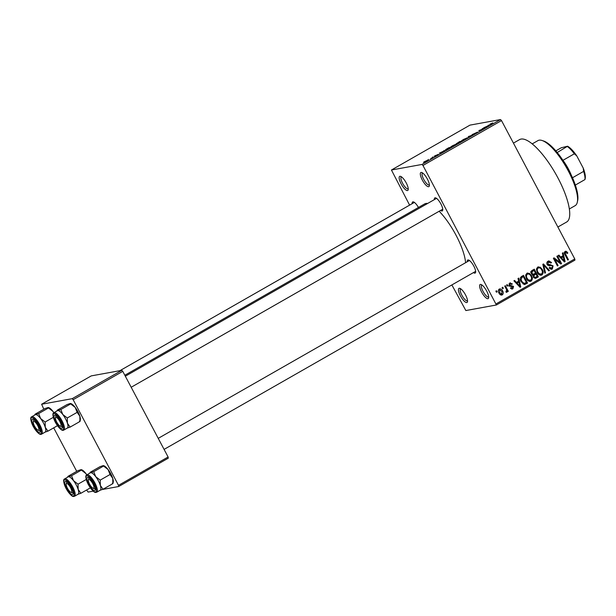 <?xml version="1.0" encoding="UTF-8"?>
<svg xmlns="http://www.w3.org/2000/svg" width="616" height="616" viewBox="0 0 616 616"><rect width="100%" height="100%" fill="white"/><g stroke="black" fill="none" stroke-linecap="round" stroke-linejoin="round"><path stroke-width="0.92" d="M487.926 298.698A8.116 2.456 60.3 0 1 481.604 292.03A8.116 2.456 60.3 0 1 480.372 284.423A8.116 2.456 60.3 0 1 481.004 284.492A8.116 2.456 60.3 0 1 486.278 290.344A8.116 2.456 60.3 0 1 488.642 297.859A8.116 2.456 60.3 0 1 487.926 298.698M481.889 284.962A6.868 2.079 -119.7 0 0 481.774 285.008A6.868 2.079 -119.7 0 0 483.198 291.684A6.868 2.079 -119.7 0 0 488.38 297.012A6.868 2.079 -119.7 0 0 488.588 296.935A6.868 2.079 -119.7 0 0 488.696 296.866M428.628 186.71A8.116 2.456 60.3 0 1 422.307 180.034A8.116 2.456 60.3 0 1 421.075 172.434A8.116 2.456 60.3 0 1 421.714 172.503A8.116 2.456 60.3 0 1 426.988 178.355A8.116 2.456 60.3 0 1 429.352 185.87A8.116 2.456 60.3 0 1 428.628 186.71M422.591 172.965A6.868 2.079 -119.7 0 0 422.476 173.019A6.868 2.079 -119.7 0 0 423.9 179.695A6.868 2.079 -119.7 0 0 429.082 185.016A6.868 2.079 -119.7 0 0 429.29 184.946A6.868 2.079 -119.7 0 0 429.398 184.869M407.476 190.567A8.116 2.456 60.3 0 1 401.147 183.891A8.116 2.456 60.3 0 1 399.915 176.291A8.116 2.456 60.3 0 1 400.554 176.361A8.116 2.456 60.3 0 1 405.828 182.205A8.116 2.456 60.3 0 1 408.192 189.72A8.116 2.456 60.3 0 1 407.476 190.567M401.432 176.823A6.868 2.079 -119.7 0 0 401.324 176.877A6.868 2.079 -119.7 0 0 402.748 183.553A6.868 2.079 -119.7 0 0 407.931 188.873A6.868 2.079 -119.7 0 0 408.138 188.796A6.868 2.079 -119.7 0 0 408.239 188.727M466.774 302.556A8.116 2.456 60.3 0 1 460.445 295.88A8.116 2.456 60.3 0 1 459.213 288.28A8.116 2.456 60.3 0 1 459.852 288.35A8.116 2.456 60.3 0 1 465.126 294.202A8.116 2.456 60.3 0 1 467.49 301.717A8.116 2.456 60.3 0 1 466.774 302.556M460.73 288.812A6.868 2.079 -119.7 0 0 460.622 288.865A6.868 2.079 -119.7 0 0 462.046 295.541A6.868 2.079 -119.7 0 0 467.221 300.87A6.868 2.079 -119.7 0 0 467.436 300.793A6.868 2.079 -119.7 0 0 467.536 300.716M412.196 203.642A7.492 2.264 60.3 0 1 412.897 201.855A7.492 2.264 60.3 0 1 413.482 201.917A7.492 2.264 60.3 0 1 418.441 207.469M414.375 202.402A6.245 1.887 -119.7 0 0 414.322 202.433L119.935 370.663M434.372 199.599A7.492 2.264 60.3 0 1 435.073 197.813A7.492 2.264 60.3 0 1 435.658 197.875A7.492 2.264 60.3 0 1 440.525 203.28A7.492 2.264 60.3 0 1 442.712 210.21A7.492 2.264 60.3 0 1 442.049 210.988A7.492 2.264 60.3 0 1 440.571 210.441M436.552 198.36A6.245 1.887 -119.7 0 0 436.498 198.39L125.333 376.214M467.275 261.746A7.492 2.264 60.3 0 1 467.975 259.96A7.492 2.264 60.3 0 1 468.56 260.021A7.492 2.264 60.3 0 1 473.427 265.419A7.492 2.264 60.3 0 1 475.614 272.357A7.492 2.264 60.3 0 1 474.951 273.134A7.492 2.264 60.3 0 1 473.473 272.588M469.454 260.506A6.245 1.887 -119.7 0 0 469.4 260.537L158.243 438.353M513.436 143.112L519.588 139.601A47.455 14.353 60.3 0 1 521.044 139.077A47.455 14.353 60.3 0 1 556.826 175.876A47.455 14.353 60.3 0 1 566.674 221.999L557.873 227.035M124.832 375.26L424.717 203.888A38.708 11.712 60.3 0 1 425.902 203.457A38.708 11.712 60.3 0 1 427.627 203.457M439.17 211.242A38.708 11.712 60.3 0 1 465.588 262.716M502.656 288.688L502.071 287.595L502.733 287.218L503.31 288.319L502.656 288.688M506.237 288.989L504.704 286.094L505.359 285.716L508.323 291.306L507.661 291.676L507.191 290.791L506.93 292.23L506.152 292.284L505.913 291.383L506.722 290.198L506.237 288.989M506.005 291.36L506.437 291.206M507.161 286.117L506.583 285.015L507.238 284.638L507.823 285.739L507.161 286.117M509.809 283.044L512.366 283.922L511.757 284.4L510.187 283.868L509.763 285.239L513.544 286.371L512.905 288.812L510.533 288.088L511.141 287.61L512.458 288.026L512.943 286.863L509.178 285.755L509.809 283.044L510.402 282.813M508.962 284.014L510.564 283.722L508.939 284.091M509.216 285.832L511.01 285.593M511.696 289.035L512.304 289.043M510.548 288.45L512.458 288.026M518.657 281.104L518.01 278.486L518.703 278.093L520.766 286.917L520.081 287.318L513.913 280.827L514.599 280.434L516.385 282.405L518.657 281.104M526.919 273.265L529.444 273.396L531.485 275.66C532.786 277.754 532.648 279.587 531.084 281.15C529.021 281.681 527.481 280.85 526.464 278.648L525.656 275.514L526.919 273.265L527.635 272.996M529.606 281.427L530.376 281.42M537.722 267.09L540.247 267.221L542.288 269.485C543.589 271.579 543.451 273.412 541.888 274.982C539.824 275.506 538.284 274.674 537.268 272.48L536.459 269.346L537.722 267.09L538.438 266.82M540.409 275.252L541.179 275.244M565.142 251.42L566.458 251.374L567.829 253.007L567.228 253.484L565.58 252.337L565.18 253.322L568.429 259.683L567.775 260.06L565.011 254.839C564.102 253.538 564.148 252.398 565.142 251.42L565.642 251.228M564.256 252.537L565.819 252.252L564.356 252.56M496.219 303.811L574.759 258.928L574.951 260.098L496.411 304.982L422.969 165.465L421.998 164.441L391.437 170.008L409.602 205.128M574.759 258.928L501.509 120.582L422.969 165.465M563.001 255.763L562.354 253.145L563.047 252.752L565.111 261.577L564.425 261.977L558.25 255.486L558.943 255.093L560.729 257.065L563.001 255.763M560.098 262.447L556.841 256.295L557.503 255.917L561.569 263.602L560.868 264.002L554.831 259.428L558.096 265.588L557.434 265.966L553.368 258.281L554.077 257.873L560.098 262.447L559.058 262.632M547.586 265.196L550.227 264.726L553.091 265.835L552.329 269.015L551.566 269.3L549.133 267.852L549.742 267.375L551.836 268.129L552.413 266.189L551.797 265.527L549.133 265.858L547.17 264.595C546.508 263.163 546.792 262.031 548.04 261.199L548.848 260.891L551.59 262.547L550.981 263.024L548.456 262.131L547.817 264.202L550.473 264.672M546.962 262.37L549.01 261.916L546.954 262.401M549.703 268.622L551.836 268.129M549.595 265.796L549.133 265.858M544.821 273.181L542.812 264.31L543.458 263.941L549.472 270.516L548.794 270.901L543.651 265.003L545.507 272.78L544.821 273.181M531.454 273.743C530.699 272.295 530.969 271.155 532.263 270.339L534.295 269.177L538.369 276.861L535.52 278.347L533.495 277.131L533.348 275.113L531.454 273.743M521.136 281.758C519.804 279.672 519.95 277.901 521.567 276.453L523.492 275.352L527.566 283.037L524.601 284.546L521.136 281.758M499.245 289.081C500.77 288.673 501.886 289.289 502.61 290.921C503.557 292.438 503.457 293.747 502.317 294.864C500.816 295.272 499.707 294.679 498.983 293.077C498.005 291.545 498.098 290.213 499.245 289.081L499.792 288.873M501.201 295.072L501.77 295.072M496.458 292.238L495.872 291.137L496.527 290.76L497.112 291.861L496.458 292.238M496.411 304.982L465.85 310.549L451.859 284.939M427.881 159.86L428.536 159.482L427.881 159.86M431.154 158.235L432.771 157.688L430.638 158.882L431.154 158.235M431.1 158.651L431.446 158.25M432.393 157.28L433.048 156.903L432.393 157.28M434.295 156.272L438.253 154.346L434.149 156.264M435.481 155.455L434.973 156.041M437.075 155.24L437.637 154.716M443.682 150.997L444.121 150.427L444.86 151.066L444.167 151.467L439.323 153.161L443.728 151.089M456.448 144.367L456.256 144.005C457.18 143.782 456.81 144.183 455.162 145.199L450.889 146.708L456.71 144.021M467.251 138.192L467.059 137.838C467.983 137.607 467.613 138.007 465.966 139.024L461.692 140.533L467.513 137.845M489.997 124.547C489.335 124.732 489.528 124.501 490.575 123.862L492.854 122.892L490.359 124.193L492.523 123.831L489.635 124.547M421.998 164.441L500.538 119.558L469.977 125.125L391.437 170.008M488.026 125.656L488.465 125.087L489.204 125.726L488.511 126.126L483.668 127.82L488.072 125.749M484.453 128.228L482.259 128.629L485.662 127.751L479.987 130.138L481.527 130.115L478.786 130.615L484.515 128.336M472.218 134.665L477.523 132.124L472.048 134.65M468.907 137.329L468.229 136.644L473.565 134.665L468.915 136.382L469.592 136.937L468.907 137.329M456.479 143.674L459.713 141.511L462.454 141.01L456.271 143.667M445.884 149.958C444.929 150.196 445.299 149.811 446.985 148.787L448.91 147.686L451.651 147.186L445.422 149.942M423.9 162.378C423.207 162.555 423.462 162.262 424.686 161.523L427.55 160.283L426.749 161.146L423.554 162.37M93.27 491.145L88.134 492.084L86.602 490.005M76.731 471.348L53.7 427.858M43.821 409.209L41.626 404.242L72.188 398.675L121.791 370.332L91.23 375.899L41.626 404.242M168.106 456.995L168.299 458.165L118.696 486.517L118.503 485.346L168.106 456.995L122.761 371.356L73.158 399.699L72.188 398.675M118.503 485.346L73.158 399.699M118.696 486.517L102.472 489.474M121.791 370.332L122.761 371.356M500.538 119.558L501.509 120.582M488.896 125.903L488.465 125.087M488.303 125.926L486.293 126.765L488.303 125.926M469.292 137.106L468.876 136.282M465.642 139.085C466.897 138.307 467.151 138.015 466.397 138.207L463.478 139.47C462.246 140.232 461.985 140.525 462.685 140.348L465.688 139.178M466.913 138.438L466.397 138.207M461.476 141.449L458.527 142.974L461.53 141.541M458.597 143.105L458.758 142.689M460.337 141.657L457.134 143.297L460.391 141.749M457.203 143.436L457.334 143.012M454.831 145.261C456.094 144.483 456.348 144.19 455.594 144.383L452.675 145.645C451.443 146.408 451.182 146.7 451.882 146.523L454.885 145.353M456.11 144.614L455.594 144.383M450.673 147.624L448.571 148.002L446.138 149.557L450.727 147.717M444.552 151.243L444.121 150.427M443.967 151.267L441.949 152.114L443.967 151.267M426.526 161.269L426.888 160.661L424.54 162L426.888 160.661M424.624 162.162L424.948 161.477M564.841 251.636L566.458 251.374M564.887 251.659L565.611 252.29M567.028 253.153L567.829 253.007M564.433 253.461L565.18 253.322M567.652 259.829L568.429 259.683M562.223 256.21L562.393 256.949M564.202 261.746L565.111 261.577M559.898 257.219L560.729 257.065M563.617 261.13L564.295 261.007L563.255 256.787L560.445 257.788M560.622 257.981L561.422 257.835L564.295 261.007M563.255 256.787L561.422 257.835M559.313 262.585L559.528 262.986M560.575 263.787L561.569 263.602M554.053 259.567L554.831 259.428M557.311 265.735L558.096 265.588M553.838 259.174L554.308 259.521M548.063 261.184L549.333 261.892M550.758 262.701L551.59 262.547M547.047 264.349L547.817 264.202M549.326 264.895L551.066 265.488M552.29 265.981L553.091 265.835M551.751 268.176L550.796 269.277M550.835 269.284L552.329 269.015M548.594 270.678L549.472 270.516M542.996 265.119L543.651 265.003M544.76 272.919L545.507 272.78M537.683 267.113L540.247 267.221M538.677 267.506L539.077 267.767M541.503 269.623L542.288 269.485M541.341 274.12L540.363 275.244M538.946 274.582L541.41 274.082C542.604 272.865 542.673 271.456 541.626 269.846C540.879 268.214 539.739 267.598 538.199 267.991C537.037 269.177 536.952 270.555 537.937 272.126L539.139 273.704L541.41 274.082M536.69 268.26L538.738 267.791L536.698 268.237M538.199 273.874L539.139 273.704M537.16 272.264L537.937 272.126M532.979 269.931L533.325 270.593M534.88 273.527L535.235 274.189M536.575 276.723L536.798 277.146L538.369 276.861M536.798 277.146L534.788 278.301L536.32 278.032M531.331 273.504L533.471 274.212L535.543 273.15L534.118 270.455L530.522 272.018M533.325 276.769L535.204 277.377L537.229 276.338L536.02 274.043L532.563 275.506M533.248 275.383L534.134 275.221L534.08 276.63M536.02 274.043L534.134 275.221M531.046 271.925L532.093 271.733L532.108 273.358M531.154 271.533L532.717 271.248L532.093 271.733M534.118 270.455L532.717 271.248M526.88 273.288L529.444 273.396M527.873 273.681L528.274 273.943M530.699 275.799L531.485 275.66M530.538 280.295L529.56 281.42M528.143 280.757L530.607 280.257C531.793 279.04 531.87 277.631 530.823 276.022C530.076 274.389 528.936 273.774 527.396 274.159C526.233 275.344 526.141 276.73 527.134 278.301L528.328 279.88L530.607 280.257M525.887 274.436L527.935 273.966L525.895 274.413M527.396 280.049L528.328 279.88M526.357 278.44L527.134 278.301M522.175 276.107L522.522 276.769M525.764 282.89L525.995 283.322L527.566 283.037M525.995 283.322L523.916 284.507M521.02 281.535L521.798 281.397L524.247 283.56L522.976 283.791M522.822 283.83L526.426 282.513L523.307 276.63L520.397 277.685M520.312 279.502L521.067 279.371L521.798 281.397M520.558 277.585L522.129 277.3L521.067 279.371M523.307 276.63L522.129 277.3M517.879 281.55L518.048 282.29M519.858 287.087L520.766 286.917M515.553 282.559L516.385 282.405M519.273 286.471L519.95 286.348L518.911 282.128L516.1 283.129M516.285 283.322L517.086 283.175L519.95 286.348M518.911 282.128L517.086 283.175M509.617 283.168L510.425 283.745M511.511 284.076L512.366 283.922M509.008 285.377L509.763 285.239M510.918 285.608L508.631 285.94L511.973 286.656M512.589 286.548L513.544 286.371M512.158 288.149L511.519 288.981M507.037 285.878L507.823 285.739M507.538 291.445L508.323 291.306M506.706 290.875L507.191 290.791M502.533 288.457L503.31 288.319M499.037 289.212L499.984 289.766M501.824 291.068L502.61 290.921M501.555 294.186L500.954 295.018M500.007 294.463L501.909 294.055L501.955 291.306L499.653 289.89L499.607 292.646L501.909 294.055M498.837 292.785L499.607 292.646M498.413 290.113L499.976 289.766L498.413 290.051M496.327 291.999L497.112 291.861M569.369 208.955L575.152 205.652A37.461 11.334 -119.7 0 0 577.315 202.179A37.461 11.334 -119.7 0 0 566.404 167.498A37.461 11.334 -119.7 0 0 542.057 140.494A37.461 11.334 -119.7 0 0 539.123 140.186A37.461 11.334 -119.7 0 0 537.976 140.594L532.193 143.905M542.057 140.494L543.574 140.987A36.213 10.957 60.3 0 1 567.113 167.098A36.213 10.957 60.3 0 1 577.654 200.624L577.315 202.179M90.282 472.88A9.995 3.026 60.3 0 1 90.644 472.734A9.995 3.026 -119.7 0 1 95.688 476.63A9.995 3.026 60.3 0 1 98.437 480.95A9.987 3.018 -119.7 0 0 90.344 472.842L86.825 474.851A9.987 3.018 60.3 0 1 94.918 482.952A9.987 3.018 60.3 0 1 96.743 492.199L100.254 490.19A9.987 3.018 -119.7 0 0 98.429 480.95A9.995 3.026 60.3 0 1 100.339 485.416L100.2 480.126L95.688 476.63L93.732 471.671L90.644 472.734L90.113 472.333L99.961 466.705L103.049 465.642L108.085 469.546L110.041 474.505L100.2 480.126M93.517 483.452A7.492 2.264 60.3 0 1 95.318 489.689A7.492 2.264 60.3 0 1 88.812 484.307A7.492 2.264 60.3 0 1 88.265 477.354A7.492 2.264 60.3 0 1 93.517 483.452M93.694 488.188A6.245 1.887 -119.7 0 0 95.295 488.711A6.245 1.887 -119.7 0 0 95.349 488.673A6.245 1.887 60.3 0 1 95.295 488.711A6.245 1.887 60.3 0 1 94.618 488.727A6.245 1.887 60.3 0 1 94.525 488.696M103.049 465.642L103.58 466.043L93.732 471.671M110.041 474.505L112.743 478.332L112.882 483.622L103.041 489.243L100.339 485.416A9.995 3.026 60.3 0 1 100.192 490.228M112.882 483.622L112.351 483.213M99.954 490.305L103.041 489.243M90.644 472.734L90.113 472.333M103.542 465.634L103.827 465.727A9.995 3.026 60.3 0 1 108.085 469.546A9.995 3.026 60.3 0 1 112.743 478.332A9.995 3.026 60.3 0 1 113.236 482.182L112.959 483.429M88.396 480.003A4.997 1.509 -119.7 0 0 89.805 484.553A4.997 1.509 -119.7 0 0 93.024 488.203A4.997 1.509 -119.7 0 0 93.101 488.234A4.997 1.509 -119.7 0 0 93.232 484.623A4.997 1.509 -119.7 0 0 89.305 479.556A4.997 1.509 -119.7 0 0 88.396 480.003L88.743 478.447A6.245 1.887 60.3 0 1 89.097 477.87A6.245 1.887 60.3 0 1 89.158 477.839A6.245 1.887 -119.7 0 0 89.097 477.87A6.245 1.887 -119.7 0 0 88.735 479.517M60.907 425.918A4.997 1.509 -119.7 0 0 59.198 420.358A4.997 1.509 -119.7 0 0 55.617 417.556A4.997 1.509 -119.7 0 0 55.494 417.864A4.997 1.509 -119.7 0 0 56.949 422.484A4.997 1.509 -119.7 0 0 60.199 426.087A4.997 1.509 -119.7 0 0 60.907 425.918M55.494 417.864L55.833 416.3A6.245 1.887 60.3 0 1 55.987 415.916A6.245 1.887 60.3 0 1 56.195 415.723A6.245 1.887 60.3 0 1 56.256 415.692A6.245 1.887 -119.7 0 0 56.195 415.723A6.245 1.887 -119.7 0 0 55.787 416.801M60.784 426.041A6.245 1.887 -119.7 0 0 62.393 426.565A6.245 1.887 -119.7 0 0 62.447 426.534A6.245 1.887 60.3 0 1 62.393 426.565A6.245 1.887 60.3 0 1 61.716 426.58L60.199 426.087M66.343 483.745A4.997 1.509 -119.7 0 0 66.22 484.045A4.997 1.509 -119.7 0 0 67.675 488.673A4.997 1.509 -119.7 0 0 70.925 492.269A4.997 1.509 -119.7 0 0 71.633 492.099A4.997 1.509 -119.7 0 0 69.924 486.548A4.997 1.509 -119.7 0 0 66.343 483.745M71.518 492.23A6.245 1.887 -119.7 0 0 73.119 492.754A6.245 1.887 -119.7 0 0 73.173 492.715A6.245 1.887 60.3 0 1 73.119 492.754A6.245 1.887 60.3 0 1 72.442 492.769L70.925 492.269M66.22 484.045L66.567 482.49A6.245 1.887 60.3 0 1 66.721 482.105A6.245 1.887 60.3 0 1 66.928 481.912A6.245 1.887 60.3 0 1 66.982 481.881A6.245 1.887 -119.7 0 0 66.928 481.912A6.245 1.887 -119.7 0 0 66.52 482.983M34.227 421.452A4.997 1.509 -119.7 0 0 33.318 421.906A4.997 1.509 -119.7 0 0 34.727 426.449A4.997 1.509 -119.7 0 0 37.946 430.099A4.997 1.509 -119.7 0 0 38.023 430.13A4.997 1.509 -119.7 0 0 38.154 426.518A4.997 1.509 -119.7 0 0 34.227 421.452M33.318 421.906L33.664 420.343A6.245 1.887 60.3 0 1 34.019 419.765A6.245 1.887 60.3 0 1 34.08 419.735A6.245 1.887 -119.7 0 0 34.019 419.765A6.245 1.887 -119.7 0 0 33.657 421.413M38.608 430.083A6.245 1.887 -119.7 0 0 40.217 430.607A6.245 1.887 -119.7 0 0 40.271 430.576A6.245 1.887 60.3 0 1 40.217 430.607A6.245 1.887 60.3 0 1 39.54 430.623A6.245 1.887 60.3 0 1 39.439 430.592M562.654 159.906A21.229 6.422 60.3 0 1 562.962 160.314A21.229 6.422 60.3 0 1 568.391 168.953A21.229 6.422 60.3 0 1 571.04 174.582M555.817 150.881L561.245 147.771L567.598 146.215A19.982 6.045 60.3 0 1 576.776 155.894L583.244 168.122A19.982 6.045 60.3 0 1 585.2 178.578L585.031 179.356M557.203 152.529L567.598 146.215M572.495 177.747L583.629 171.387L583.244 168.122M576.776 155.894L574.328 153.815A21.229 6.422 -119.7 0 0 567.513 146.631M562.962 160.314L574.328 153.815M585.038 179.156L584.954 179.572A21.229 6.422 -119.7 0 0 583.629 171.387M575.352 185.062L584.954 179.572M70.147 403.503L75.183 407.399A9.995 3.026 60.3 0 1 77.932 411.711A9.995 3.026 60.3 0 1 79.834 416.185L79.98 421.475L70.139 427.096L67.437 423.269L67.29 417.979L62.786 414.483L60.83 409.525L57.742 410.587L57.211 410.187L67.052 404.558L70.147 403.503L70.671 403.903L60.83 409.525M70.632 403.488L70.925 403.58A9.995 3.026 60.3 0 1 75.183 407.399L77.139 412.358L79.834 416.185A9.995 3.026 60.3 0 1 80.326 420.035L80.057 421.282M55.91 422.16A7.492 2.264 60.3 0 1 55.363 415.207A7.492 2.264 60.3 0 1 60.614 421.305A7.492 2.264 60.3 0 1 62.408 427.55A7.492 2.264 60.3 0 1 55.91 422.16M63.841 430.053L67.352 428.043A9.987 3.018 -119.7 0 0 65.527 418.803A9.987 3.018 -119.7 0 0 57.434 410.703L53.923 412.705A9.987 3.018 60.3 0 1 62.016 420.813A9.987 3.018 60.3 0 1 63.841 430.053C62.178 431.315 59.336 428.713 55.317 422.26C52.66 416.416 52.198 413.236 53.923 412.705A9.995 3.026 60.3 0 0 53.007 411.442L53.846 412.758M57.38 410.733A9.995 3.026 60.3 0 1 57.742 410.587L57.211 410.187M77.139 412.358L67.29 417.979M79.98 421.475L79.449 421.075M67.044 428.158L70.139 427.096M57.742 410.587A9.995 3.026 60.3 0 1 62.786 414.483A9.995 3.026 60.3 0 1 67.437 423.269A9.995 3.026 60.3 0 1 67.29 428.082M68.106 476.923A9.995 3.026 60.3 0 1 68.468 476.776A9.995 3.026 -119.7 0 1 73.512 480.673A9.995 3.026 60.3 0 1 76.261 484.985A9.987 3.018 -119.7 0 0 68.168 476.884L64.649 478.894A9.987 3.018 60.3 0 1 72.742 486.994A9.987 3.018 60.3 0 1 74.567 496.242L78.078 494.232A9.987 3.018 -119.7 0 0 76.261 484.985A9.995 3.026 60.3 0 1 78.163 489.458L78.024 484.168L73.512 480.673L71.564 475.714L68.468 476.776L67.937 476.376L77.785 470.747L80.873 469.685L85.917 473.588L86.748 474.898M71.341 487.495A7.492 2.264 60.3 0 1 73.142 493.732A7.492 2.264 60.3 0 1 66.636 488.349A7.492 2.264 60.3 0 1 66.089 481.396A7.492 2.264 60.3 0 1 71.341 487.495M80.873 469.685L81.404 470.085L71.564 475.714M86.217 479.487L78.024 484.168M90.359 487.857L80.865 493.285L78.163 489.458A9.995 3.026 60.3 0 1 78.016 494.271M77.778 494.348L80.865 493.285M68.468 476.776L67.937 476.376M81.366 469.677L81.659 469.769A9.995 3.026 60.3 0 1 85.917 473.588A9.995 3.026 60.3 0 1 86.825 474.851C85.1 475.383 85.562 478.563 88.227 484.407C94.271 493.955 95.465 492.461 96.743 492.199M33.734 426.203A7.492 2.264 60.3 0 1 33.187 419.25A7.492 2.264 60.3 0 1 38.438 425.348A7.492 2.264 60.3 0 1 40.233 431.593A7.492 2.264 60.3 0 1 33.734 426.203M41.665 434.095L45.176 432.085A9.987 3.018 -119.7 0 0 43.351 422.846A9.987 3.018 -119.7 0 0 35.266 414.737L31.747 416.747A9.987 3.018 60.3 0 1 39.84 424.855A9.987 3.018 60.3 0 1 41.665 434.095C40.002 435.358 37.16 432.755 33.141 426.303C30.484 420.458 30.022 417.278 31.747 416.747M47.971 407.546L48.502 407.946L47.971 407.546L44.876 408.601L35.035 414.229L35.566 414.63L35.035 414.229M38.654 413.567L35.566 414.63A9.995 3.026 60.3 0 1 40.61 418.526L38.654 413.567L48.502 407.946L53.007 411.442A9.995 3.026 60.3 0 0 48.749 407.623L48.464 407.53M45.122 422.022L40.61 418.526A9.995 3.026 60.3 0 1 45.261 427.312L45.122 422.022L53.315 417.34M57.45 425.718L47.963 431.138L45.261 427.312A9.995 3.026 60.3 0 1 45.114 432.124M44.868 432.201L47.963 431.138M469.377 137.06L469.061 136.467M564.857 254.547L565.634 254.408M562.331 259.775L563.086 259.636M543.312 266.505L544.005 266.382M533.217 275.036L534.78 274.751M524.154 284.376L525.717 284.091M517.987 285.116L518.749 284.977M94.063 483.352A9.24 2.795 -119.7 0 0 86.864 475.752A9.24 2.795 -119.7 0 0 88.265 484.407A9.24 2.795 -119.7 0 0 95.465 492.007A9.24 2.795 -119.7 0 0 94.063 483.352M55.363 422.26A9.24 2.795 -119.7 0 0 62.562 429.86A9.24 2.795 -119.7 0 0 61.161 421.205A9.24 2.795 -119.7 0 0 53.962 413.613A9.24 2.795 -119.7 0 0 55.363 422.26M71.887 487.395A9.24 2.795 -119.7 0 0 64.688 479.795A9.24 2.795 -119.7 0 0 66.089 488.45A9.24 2.795 -119.7 0 0 73.289 496.049A9.24 2.795 -119.7 0 0 71.887 487.395M33.187 426.303A9.24 2.795 -119.7 0 0 40.387 433.903A9.24 2.795 -119.7 0 0 38.985 425.248A9.24 2.795 -119.7 0 0 31.786 417.656A9.24 2.795 -119.7 0 0 33.187 426.303M535.204 277.377L533.641 277.67M533.471 274.212L531.901 274.497M510.957 285.601L509.386 285.886M89.913 473.088L90.036 472.518M93.101 488.234L94.618 488.727M475.591 271.379L164.087 449.395M131.185 387.256L442.688 209.232M38.023 430.13L39.54 430.623M57.011 410.941L57.134 410.379M64.649 478.894C62.924 479.417 63.386 482.605 66.051 488.45C72.095 497.998 73.289 496.504 74.567 496.242M67.737 477.13L67.86 476.561M34.835 414.984L34.958 414.422"/></g></svg>
